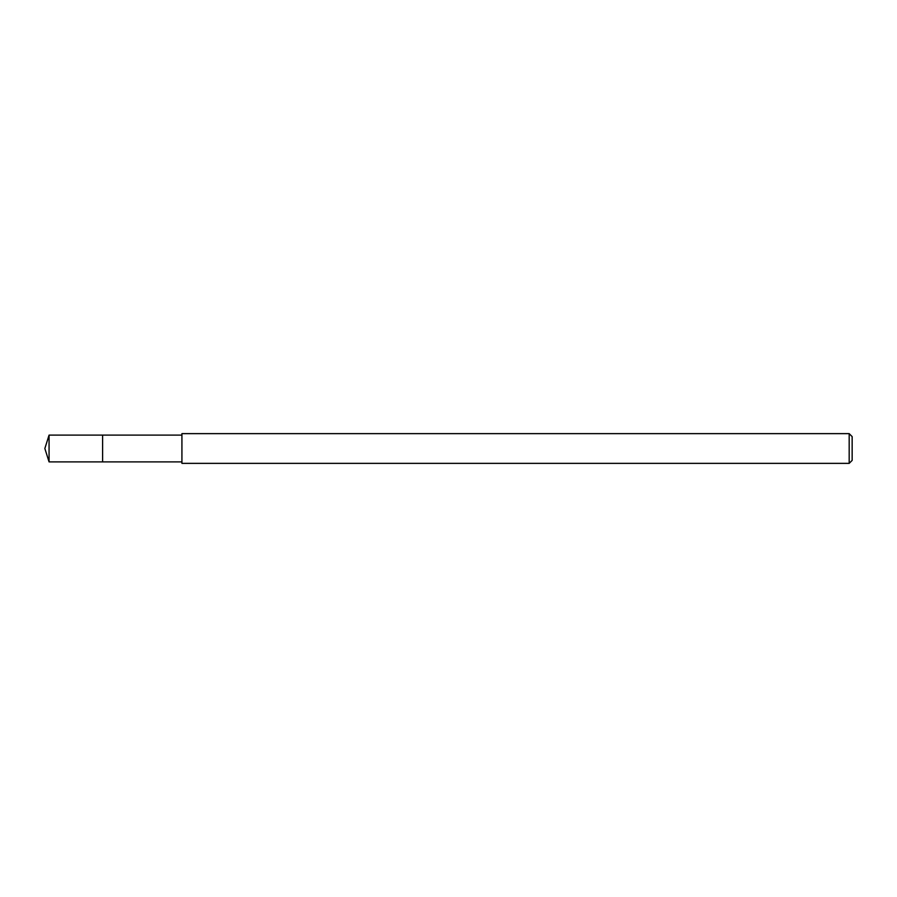 <?xml version="1.0" encoding="UTF-8"?>
<svg xmlns="http://www.w3.org/2000/svg" width="897" height="897" viewBox="0 0 897 897"><rect width="100%" height="100%" fill="white"/><g stroke="black" fill="none" stroke-linecap="round" stroke-linejoin="round"><path stroke-width="1.35" d="M181.923 435.112L49.066 435.112L49.066 461.888L102.606 461.888L102.606 435.112L102.606 461.888L181.923 461.888M49.066 461.888L44.85 448.5L49.066 435.112M181.923 433.632L181.923 463.368L849.179 463.368L849.179 433.632L181.923 433.632M849.179 433.632L852.15 436.604L852.15 460.396L849.179 463.368"/></g></svg>
